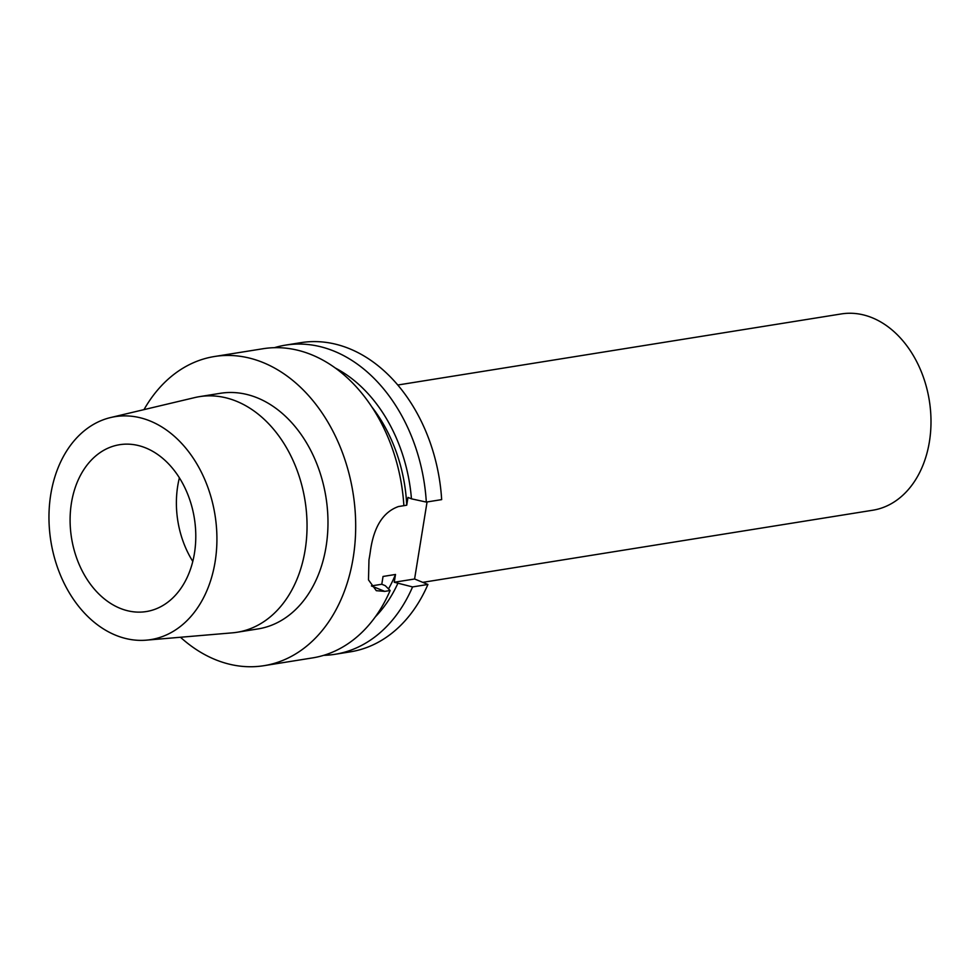 <?xml version="1.0" encoding="UTF-8"?>
<svg xmlns="http://www.w3.org/2000/svg" width="980" height="980" viewBox="0 0 980 980"><rect width="100%" height="100%" fill="white"/><g stroke="black" fill="none" stroke-linecap="round" stroke-linejoin="round"><path stroke-width="1.47" d="M335.013 654.297A156.555 115.236 80.9 0 0 412.568 586.922L427.917 584.46A156.555 115.236 80.9 0 1 350.375 651.835L335.013 654.297A156.555 115.236 80.9 0 1 323.682 655.338M427.917 584.46L414.589 578.996L427.06 501.956M300.823 342.669A156.555 115.236 80.9 0 1 441.662 499.616L426.312 502.079A156.555 115.236 80.9 0 0 285.474 345.132L300.823 342.669M397.782 385.018L841.33 313.931A99.397 73.169 -99.1 0 1 872.335 317.814A99.397 73.169 80.9 0 1 931 421.339A99.397 73.169 80.9 0 1 872.788 510.225L422.772 582.353M274.375 347.692A156.555 115.236 80.9 0 1 285.474 345.132M412.568 586.922L394.242 582.255L395.504 574.464A136.673 100.609 80.9 0 1 388.509 588.907M375.254 616.935A143.619 105.718 -99.1 0 0 397.709 583.676M426.312 502.079L411.453 498.832A143.619 105.718 -99.1 0 0 335.356 368.051M411.453 498.832L407.974 497.411L406.725 505.19A136.673 100.609 80.9 0 0 371.824 406.908M381.784 584.252L371.408 585.918L384.736 591.381L390.126 590.524L385.25 585.673L381.784 584.252L383.045 576.461L395.504 574.464M180.479 637.257A156.555 115.236 -99.1 0 0 215.184 659.564A156.555 115.236 80.9 0 0 264.012 665.677A156.555 115.236 80.9 0 0 355.691 525.672A156.555 115.236 80.9 0 0 263.277 362.625A156.555 115.236 -99.1 0 0 214.461 356.512L263.032 348.733A156.555 115.236 -99.1 0 1 311.848 354.846A156.555 115.236 80.9 0 1 403.87 505.68L406.725 505.19M390.126 590.524A156.555 115.236 80.9 0 1 312.583 657.899L264.012 665.677M214.461 356.512A156.555 115.236 -99.1 0 0 143.999 409.615M384.736 591.381L376.296 590.683L368.492 579.891L368.97 559.862A156.555 115.236 80.9 0 0 370.489 550.429C373.968 526.529 383.303 511.903 398.48 506.538L403.87 505.68M394.242 582.255L414.589 578.996M257.556 397.954A119.303 87.82 -99.1 0 0 220.353 393.299L199.43 396.655A119.303 87.82 -99.1 0 0 194.726 397.586L110.63 417.541A112.896 83.104 -99.1 0 0 49 520.674A112.896 83.104 -99.1 0 0 115.603 635.199A112.896 83.104 80.9 0 0 146.302 640.161L232.432 632.835A119.303 87.82 80.9 0 0 237.185 632.247L258.12 628.903A119.303 87.82 80.9 0 0 327.982 522.205A119.303 87.82 80.9 0 0 257.556 397.954M237.185 632.247A119.303 87.82 80.9 0 0 307.046 525.549A119.303 87.82 80.9 0 0 236.633 401.31A119.303 87.82 -99.1 0 0 199.43 396.655M110.63 417.541A112.896 83.104 -99.1 0 1 150.283 421.057A112.896 83.104 80.9 0 1 216.899 541.683A112.896 83.104 80.9 0 1 146.302 640.161M145.922 448.007A84.488 62.193 80.9 0 1 195.792 535.999A84.488 62.193 80.9 0 1 146.314 611.557A84.488 62.193 80.9 0 1 119.964 608.262A84.488 62.193 80.9 0 1 70.095 520.27A84.488 62.193 80.9 0 1 119.572 444.712A84.488 62.193 80.9 0 1 145.922 448.007M179.389 477.824A84.488 62.193 -99.1 0 0 192.791 561.405"/></g></svg>
